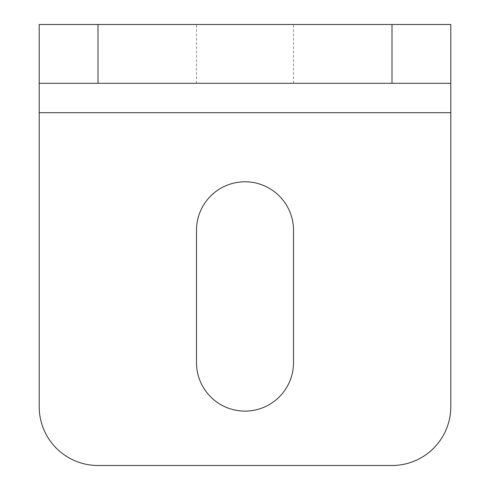 <?xml version="1.0" encoding="UTF-8"?>
<svg xmlns="http://www.w3.org/2000/svg" width="490" height="490" viewBox="0 0 490 490"><rect width="100%" height="100%" fill="white"/><g stroke="black" fill="none" stroke-linecap="round" stroke-linejoin="round"><path stroke-width="0.37" stroke-dasharray="2.45 1.84" d="M245 24.5L196.49 24.5L245 24.5M245 83.3L196.49 83.3L245 83.3M293.51 230.3A48.51 48.51 0 0 0 245 181.79A48.51 48.51 0 0 0 196.49 230.3L196.49 362.6A48.51 48.51 0 0 0 245 411.11A48.51 48.51 0 0 0 293.51 362.6L293.51 230.3M39.2 24.5L39.2 406.7A58.8 58.8 0 0 0 98 465.5L392 465.5A58.8 58.8 0 0 0 450.8 406.7L450.8 24.5L39.2 24.5L39.2 83.3L450.8 83.3L450.8 24.5M39.2 112.7L450.8 112.7M196.49 83.3L196.49 24.5M293.51 83.3L293.51 24.5"/><path stroke-width="0.73" d="M293.51 230.3A48.51 48.51 0 0 0 245 181.79A48.51 48.51 0 0 0 196.49 230.3L196.49 362.6A48.51 48.51 0 0 0 245 411.11A48.51 48.51 0 0 0 293.51 362.6L293.51 230.3M39.2 83.3L39.2 24.5L98 24.5L98 83.3L39.2 83.3L39.2 406.7A58.8 58.8 0 0 0 98 465.5L392 465.5A58.8 58.8 0 0 0 450.8 406.7L450.8 83.3L392 83.3L392 24.5L450.8 24.5L450.8 83.3M98 24.5L392 24.5M98 83.3L392 83.3M39.2 112.7L450.8 112.7"/></g></svg>
